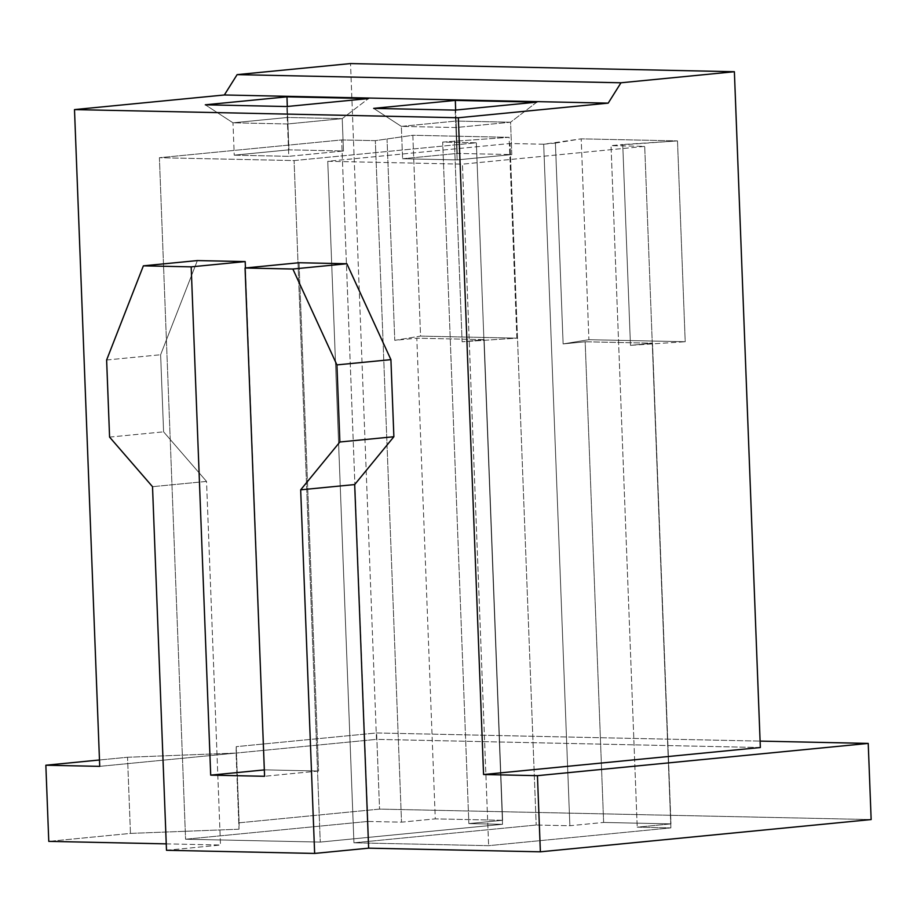 <?xml version="1.0" encoding="UTF-8"?>
<svg xmlns="http://www.w3.org/2000/svg" width="917" height="917" viewBox="0 0 917 917"><rect width="100%" height="100%" fill="white"/><g stroke="black" fill="none" stroke-linecap="round" stroke-linejoin="round"><path stroke-width="0.69" stroke-dasharray="4.58 3.44" d="M127.532 757.259L236.082 753.063L99.724 766.36L236.082 753.063L236.219 746.656L376.623 732.958L760.101 741.108L376.623 732.958L379.558 809.103L239.142 822.801L236.219 746.656L376.623 732.958L379.558 809.103L871.15 819.557L379.558 809.103L239.142 822.801L236.219 746.656L236.082 753.063L127.532 757.259L130.455 833.404L239.005 829.209L236.082 753.063L239.005 829.209L239.142 822.801L239.005 829.209L130.455 833.404L48.773 841.37L130.455 833.404L127.532 757.259L99.483 759.987L127.532 757.259M318.589 771.014L264.577 776.286L318.589 771.014L299.057 262.732L318.589 771.014L264.715 769.867L318.589 771.014M264.337 769.913L245.435 267.97L264.337 769.913M760.342 747.527L376.497 739.366L236.082 753.063L376.497 739.366L350.535 63.571L376.497 739.366L760.342 747.527M166.252 843.869L220.493 845.016L206.531 481.414L163.593 431.838L160.624 354.741L197.373 260.577L160.624 354.741L163.593 431.838L206.531 481.414L152.52 486.686L206.531 481.414L220.493 845.016L166.252 843.869M166.493 850.288L220.493 845.016L166.493 850.288M367.843 821.449L185.578 839.227L320.262 842.081L502.527 824.314L468.862 823.592L502.619 820.302L435.277 818.87L401.52 822.159L367.843 821.449L185.578 839.227L159.398 157.713L341.663 139.934L367.843 821.449L341.663 139.934L375.34 140.645L412.833 135.269L509.141 137.321L442.682 142.078L476.347 142.8L294.082 160.567L159.398 157.713L185.578 839.227L320.262 842.081L294.082 160.567L320.262 842.081L502.527 824.314L476.347 142.8L502.527 824.314L468.862 823.592L442.682 142.078L468.862 823.592L502.619 820.302L484.153 339.622L462.111 341.777L454.396 140.931L462.111 341.777L516.856 338.155L509.141 137.321L442.682 142.078L476.347 142.8L294.082 160.567L159.398 157.713L341.663 139.934L375.34 140.645L412.833 135.269L420.559 336.103L516.856 338.155L509.141 137.321L412.833 135.269L420.559 336.103L394.768 340.345L387.054 139.499L394.768 340.345L416.811 338.19L484.153 339.622L462.111 341.777L516.856 338.155L420.559 336.103L394.768 340.345L416.811 338.19L435.277 818.87L401.52 822.159L375.34 140.645L401.52 822.159L367.843 821.449M536.204 825.025L353.939 842.803L488.623 845.669L670.889 827.891L637.212 827.168L670.969 823.879L603.627 822.446L569.87 825.736L536.204 825.025L353.939 842.803L488.623 845.669L670.889 827.891L637.212 827.168L670.969 823.879L652.503 343.199L630.46 345.354L622.746 144.519L611.031 145.654L644.708 146.376L462.443 164.154L327.759 161.289L510.024 143.511L543.689 144.221L581.195 138.845L588.909 339.691L685.205 341.732L677.491 140.897L581.195 138.845L677.491 140.897L611.031 145.654L637.212 827.168L611.031 145.654L644.708 146.376L670.889 827.891L644.708 146.376L462.443 164.154L488.623 845.669L462.443 164.154L327.759 161.289L353.939 842.803L327.759 161.289L510.024 143.511L536.204 825.025L510.024 143.511L543.689 144.221L569.87 825.736L536.204 825.025M234.236 155.168L288.786 156.326L343.462 150.996L288.912 149.838L234.236 155.168L232.987 122.809L287.674 117.468L287.296 106.475L288.912 149.838L234.236 155.168L288.786 156.326L286.78 106.532L287.537 123.967L232.987 122.809L287.674 117.468L342.224 118.637L343.462 150.996L288.912 149.838L287.674 117.468L342.224 118.637L368.462 98.566L342.224 118.637L287.537 123.967L232.987 122.809L205.293 104.802L232.987 122.809L234.236 155.168M342.224 118.637L287.537 123.967L288.786 156.326L343.462 150.996L342.224 118.637M373.643 108.378L401.348 126.386L456.024 121.055L455.657 110.063L457.274 153.414L402.586 158.744L457.136 159.902L511.812 154.572L510.574 122.213L455.898 127.543L401.348 126.386L373.643 108.378M455.13 110.109L455.898 127.543L455.13 110.109M536.812 102.142L510.574 122.213L455.898 127.543L457.136 159.902L455.898 127.543L401.348 126.386L402.586 158.744L401.348 126.386L456.024 121.055L510.574 122.213L511.812 154.572L457.274 153.414L456.024 121.055L510.574 122.213L536.812 102.142M402.586 158.744L457.136 159.902L511.812 154.572L457.274 153.414L402.586 158.744M543.689 144.221L555.404 143.086L563.118 343.921L585.161 341.766L603.627 822.446L569.87 825.736L543.689 144.221M555.404 143.086L581.195 138.845L588.909 339.691L563.118 343.921L555.404 143.086M563.118 343.921L585.161 341.766L652.503 343.199L630.46 345.354L685.205 341.732L588.909 339.691L563.118 343.921M677.491 140.897L622.746 144.519L630.46 345.354L685.205 341.732L677.491 140.897M603.627 822.446L585.161 341.766L652.503 343.199L670.969 823.879L603.627 822.446M502.619 820.302L435.277 818.87L416.811 338.19L484.153 339.622L502.619 820.302M109.581 437.1L163.593 431.838L109.581 437.1M106.624 360.003L160.624 354.741L106.624 360.003"/><path stroke-width="1.38" d="M760.342 747.527L483.568 774.521L458.34 117.754L608.2 103.14L620.981 82.782L734.379 71.721L760.342 747.527L483.568 774.521L458.34 117.754L74.495 109.593L99.724 766.36L45.85 765.225L99.483 759.987L45.85 765.225L48.773 841.37L45.85 765.225L99.724 766.36L74.495 109.593L458.34 117.754L608.2 103.14L620.981 82.782L734.379 71.721L760.342 747.527M264.577 776.286L210.704 775.14L264.337 769.913L210.704 775.14L191.183 266.858L245.183 261.586L245.435 267.97L245.183 261.586L197.373 260.577L245.183 261.586L191.183 266.858L210.704 775.14L264.577 776.286L245.057 268.005L299.057 262.732L346.867 263.752L390.917 359.636L393.874 436.733L354.684 484.566L368.645 848.168L540.377 851.813L537.442 775.667L483.568 774.521L537.442 775.667L540.377 851.813L871.15 819.557L868.227 743.412L537.442 775.667L868.227 743.412L871.15 819.557L540.377 851.813L368.645 848.168L314.646 853.429L166.493 850.288L314.646 853.429L300.673 489.827L339.875 441.994L336.917 364.897L292.867 269.025L245.057 268.005L264.577 776.286M760.101 741.108L868.227 743.412L760.101 741.108M48.773 841.37L166.252 843.869L48.773 841.37M350.535 63.571L734.379 71.721L350.535 63.571L237.125 74.632L620.981 82.782L237.125 74.632L224.356 94.978L608.2 103.14L224.356 94.978L74.495 109.593L224.356 94.978L237.125 74.632L350.535 63.571M205.293 104.802L286.975 96.835L368.462 98.566L286.78 106.532L205.293 104.802L286.78 106.532L368.462 98.566L286.975 96.835L205.293 104.802M373.643 108.378L455.325 100.411L536.812 102.142L455.13 110.109L373.643 108.378L455.13 110.109L536.812 102.142L455.325 100.411L373.643 108.378M287.296 106.475L286.975 96.835L287.296 106.475M455.657 110.063L455.325 100.411L455.657 110.063M152.52 486.686L166.493 850.288L152.52 486.686L109.581 437.1L106.624 360.003L143.373 265.838L197.373 260.577L143.373 265.838L191.183 266.858L143.373 265.838L106.624 360.003L109.581 437.1L152.52 486.686M354.684 484.566L368.645 848.168L314.646 853.429L300.673 489.827L354.684 484.566L300.673 489.827L339.875 441.994L393.874 436.733L354.684 484.566M336.917 364.897L390.917 359.636L393.874 436.733L339.875 441.994L336.917 364.897L292.867 269.025L346.867 263.752L390.917 359.636L336.917 364.897M299.057 262.732L346.867 263.752L292.867 269.025L245.057 268.005L299.057 262.732"/></g></svg>
